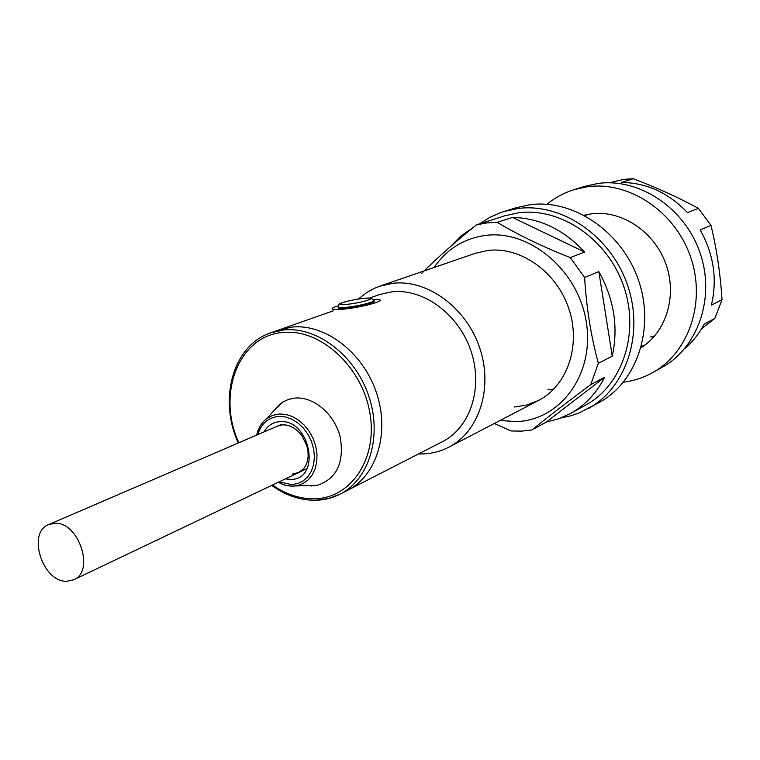 <?xml version="1.0" encoding="UTF-8"?>
<svg xmlns="http://www.w3.org/2000/svg" width="760" height="760" viewBox="0 0 760 760"><rect width="100%" height="100%" fill="white"/><g stroke="black" fill="none" stroke-linecap="round" stroke-linejoin="round"><path stroke-width="1.14" d="M372.875 299.563L379.173 299.697C386.061 300.837 359.993 307.705 342.579 309.263L333.003 309.424C330.78 308.798 332.576 307.572 338.39 305.767M338.504 307.154L338.76 308.18L345.981 308.066C358.435 306.945 377.406 302.091 373.74 300.998M310.84 485.982L317.366 485.317C336.775 478.695 344.394 462.622 340.224 437.095C334.751 414.476 314.117 396.634 295.535 398.031L288.629 399.332L282.33 402.24L272.545 412.205M316.055 500.222L328.434 498.541L340.034 494.171C369.208 479.57 382.489 436.249 368.704 395.912C355.176 355.499 317.3 326.562 284.078 329.916L270.693 332.823L278.834 329.963L292.182 327.056C325.28 323.684 362.966 352.402 376.39 392.54C390.079 432.611 376.798 475.674 347.719 490.238L442.5 441.645C470.298 427.69 483.417 387.78 471 351.072C458.84 314.288 423.558 288.315 392.055 291.802L379.316 294.633L369.483 298.091M333.26 310.83L278.834 329.963L292.182 327.056C325.28 323.684 362.966 352.402 376.39 392.54C390.079 432.611 376.798 475.674 347.719 490.238L340.034 494.171C332.367 498.056 324.178 500.089 315.466 500.27C300.172 500.375 285.57 495.416 271.643 485.402M358.273 299.07L366.805 292.457L374.67 288.202L379.677 286.216L393.081 283.262C427.519 279.328 466.231 307.581 479.674 347.814C493.392 387.97 479.161 431.727 448.846 447.174C440.885 451.288 432.383 453.539 423.339 453.938L418.484 453.957M66.889 581.286L73.635 579.813C95.361 571.339 78.555 521.246 54.606 523.298L48.782 524.533C26.61 532.503 42.674 582.597 66.889 581.286M633.232 178.714C656.697 187.615 678.423 197.495 698.411 208.364L687.41 212.591C668.505 192.764 646.542 182.723 621.519 182.466L633.232 178.714L623.703 179.379L609.425 182.78M710.989 225.397C716.756 249.337 720.433 274.103 722 299.697L711.379 305.159C717.497 279.252 713.754 254.153 700.14 229.871L710.989 225.397L698.411 208.364M684.76 348.555C692.664 341.829 699.133 333.688 704.159 324.121L714.827 318.43L722 299.697M714.827 318.43L701.556 328.748M654.17 336.537L650.503 336.937M645.306 344.784L641.392 346.531M585.067 214.975L584.336 215.317M641.069 347.7C666.425 332.044 677.54 295.365 665.674 263.397C654.008 231.353 621.481 209.959 591.669 213.788L584.136 215.213M623.39 382.213C633.707 380.912 643.425 377.739 652.555 372.675C688.911 352.754 706.392 301.844 690.469 256.595C674.851 211.251 628.919 180.927 587.375 186.741L573.914 189.696C563.958 192.831 554.961 197.695 546.924 204.288M652.555 372.675L662.159 367.308C698.24 347.538 715.625 297.151 699.903 252.444C684.484 207.632 638.998 177.688 597.788 183.483L584.421 186.418L573.914 189.696M641.136 347.481L641.886 347.187M560.947 417.952L571.102 415.729L578.968 413.031L599.497 402.325C637.327 381.624 655.281 327.769 638.257 279.594C621.556 231.315 573.211 198.816 529.91 204.734L515.888 207.784L500.004 212.838L489.326 217.635L479.455 223.915M588.373 408.548C626.496 387.685 644.547 333.222 627.285 284.43C610.356 235.534 561.517 202.568 517.855 208.506L503.719 211.584M499.956 420.536L516.895 421.581C560.889 419.938 594.823 373.654 586.274 322.05C578.389 270.398 529.73 229.482 485.564 235.41C463.818 238.459 446.69 249.147 434.169 267.463M512.468 217.427L584.668 252.054C563.721 229.567 539.647 218.025 512.468 217.427L497.201 222.319L486.666 222.927L476.425 224.874C454.508 242.564 436.259 258.733 421.658 273.381M584.668 252.054L570.256 257.592L584.611 277.476L598.832 271.624C614.07 299.07 618.545 327.247 612.256 356.155L598.357 363.299L590.729 384.665L604.665 377.226C596.524 393.214 585.143 405.289 570.542 413.459L558.79 418.75L546.364 422.047L531.905 429.97L521.645 431.119L511.252 430.977L494.294 423.491M553.726 389.177L547.789 389.842M379.677 286.216L475.38 253.289L488.091 250.42C520.657 246.468 556.7 271.947 568.85 308.674C581.258 345.325 567.378 385.709 538.612 400.397L526.899 404.985L514.444 407.018M483.92 222.499L504.564 215.85L518.567 212.791C560.557 207.157 607.411 238.944 623.57 285.931C640.043 332.813 622.582 385.082 585.846 404.994L570.542 413.459M450.328 246.705L460.921 235.989L473.204 227.487M487.882 221.131L476.425 224.874M590.729 384.665C567.853 401.631 548.245 416.736 531.905 429.97M604.665 377.226L546.364 422.047M584.611 277.476C586.406 307.581 590.995 336.186 598.357 363.299M598.832 271.624L612.256 356.155M497.201 222.319C517.997 234.84 542.346 246.601 570.256 257.592M272.498 484.994C285.931 494.399 299.924 498.997 314.469 498.788C351.31 498.351 378.28 458.042 369.721 412.119C361.722 366.168 320.074 328.548 283.224 332.471C238.611 335.284 216.353 394.506 238.868 442.738M256.671 435.081C258.324 427.899 261.734 422.351 266.902 418.427L272.716 415.312L279.252 413.981L285.76 414.428L292.324 416.527L298.623 420.175L304.361 425.229L309.282 431.433L313.13 438.51L315.733 446.13L316.977 453.929L316.797 461.548L315.21 468.616L312.293 474.81L308.19 479.854L303.098 483.531L297.264 485.659L292.942 486.191L285.447 485.336L278.027 482.362M279.138 481.83L291.65 484.623L297.777 483.569L303.297 480.852L307.942 476.605L311.457 471.019L313.661 464.379L314.422 457.026L313.709 449.322L311.552 441.683L308.056 434.483L303.401 428.117L297.844 422.902L291.659 419.092L285.171 416.898L278.711 416.404C268.251 417.487 261.288 423.548 257.811 434.587M264.062 431.898C267.624 425.638 272.84 422.227 279.709 421.676C310.384 418.503 321.822 479.94 290.662 479.417L285.285 478.895M292.372 474.05L298.632 472.53L301.54 470.734M280.896 425.058L277.637 426.056L282.007 424.897L285.836 424.963L290.073 426.084L294.3 428.298L298.319 431.547L301.863 435.67L306.822 445.702L307.971 451.108L308.161 456.409L307.391 461.301L305.795 465.5L303.61 468.749L298.632 472.53M346.807 304.361C363.213 302.822 381.073 296.495 364.021 298.338C348.08 299.829 329.849 306.128 346.807 304.361M370.291 298.186C370.585 297.777 371.573 298.442 373.264 300.19C378.433 301.045 358.901 306.185 345.857 307.363L338.637 307.486L338.361 306.47M317.366 485.317L290.615 486.105L284.287 484.956L278.046 482.353M256.69 435.072C258.409 427.909 261.81 422.36 266.902 418.427L280.411 403.541M270.693 332.823C232.892 345.325 218.243 399.266 238.269 442.994M448.846 447.174L538.612 400.397M641.297 346.883L645.24 344.831M584.877 215.612L589.086 214.159M73.635 579.813L307.097 468.502M48.782 524.533L281.228 424.517M369.274 298.081L364.334 298.291M373.445 301.226L373.568 301.929M364.087 298.319C354.388 299.459 346.56 301.131 340.594 303.344C338.456 304.038 337.801 305.425 338.637 307.486L338.76 308.18"/></g></svg>
